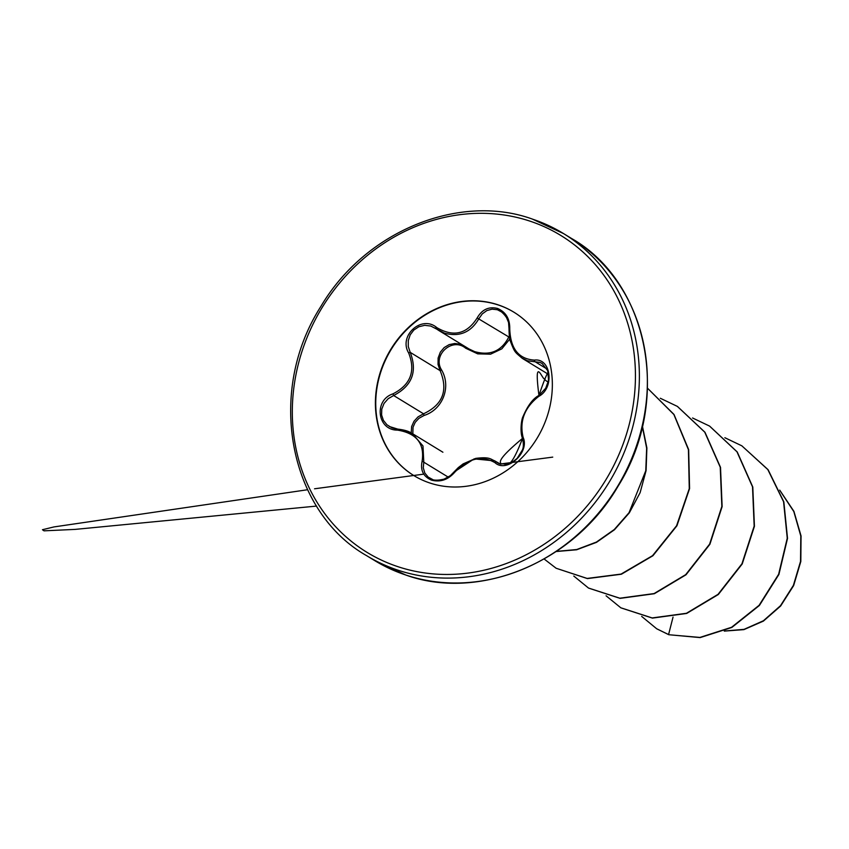 <?xml version="1.0" encoding="UTF-8"?>
<svg xmlns="http://www.w3.org/2000/svg" width="849" height="849" viewBox="0 0 849 849"><rect width="100%" height="100%" fill="white"/><g stroke="black" fill="none" stroke-linecap="round" stroke-linejoin="round"><path stroke-width="1.27" d="M509.75 328.807C510.408 348.61 518.622 359.042 534.371 360.103C551.086 357.758 554.79 387.993 538.828 396.345C524.544 407.467 519.301 421.115 523.111 437.309C530.073 452.379 506.63 473.53 494.999 462.684C481.765 455.022 468.319 458.227 454.671 472.309C448.102 479.749 440.419 482.37 431.621 480.173C423.428 476.682 420.244 470.431 422.08 461.421C424.818 443.656 416.604 433.213 397.438 430.103C377.264 430.347 373.528 400.134 392.949 393.862C410.576 384.82 415.819 371.183 408.656 352.951C398.234 335.748 421.709 314.618 436.789 327.597C453.419 337.35 466.876 334.135 477.159 317.961C482.02 309.492 488.812 306.33 497.535 308.452C505.824 311.986 509.899 318.768 509.75 328.807L509.018 328.743L508.551 322.429L506.163 316.698L502.268 312.315L497.387 309.736L492.07 309.153L486.848 310.575L482.285 313.875L478.9 318.662C470.93 332.405 459.415 337.223 444.367 333.126L430.804 326.048L424.702 325.326L418.822 326.748L413.824 330.049L410.205 334.803L408.295 340.502L408.284 346.594L410.205 352.356C417.602 371.512 412.083 385.902 393.639 395.517L388.163 398.712L384.024 403.466L381.774 409.122L381.594 414.959L383.398 420.361L386.964 424.797L391.962 427.843L412.412 433.627L422.982 445.969L423.8 462.185L423.28 467.82L424.818 473.031L428.183 477.096L432.597 479.483M542.076 363.446L539.89 362.396L527.579 360.825L521.944 358.108M438.625 330.388L468.998 348.95L474.655 351.635C490.266 355.986 501.653 351.083 508.795 336.936L477.159 317.961M509.846 338.984L501.812 348.843L490.542 354.192L477.722 353.853L465.677 348.228C452.358 336.851 432.13 355.105 441.565 369.952C451.53 386.783 442.711 409.653 424.097 415.448L418.95 418.302L415.214 422.335L413.049 427.164L412.816 433.839M414.089 475.727A95.788 85.6 121.4 0 1 386.55 357.875A95.788 85.6 121.4 0 1 498.416 305.035A95.788 85.6 121.4 0 1 514.016 312.262M429.69 482.943A95.788 85.6 121.4 0 1 413.919 475.62A95.788 85.6 121.4 0 1 386.157 357.769A95.788 85.6 121.4 0 1 498.066 304.823A95.788 85.6 121.4 0 1 513.836 312.156A95.788 85.6 121.4 0 1 541.598 430.008A95.788 85.6 121.4 0 1 429.69 482.943M673.045 617.096L668.577 634.564L656.691 628.769L641.674 616.395M779.817 490.351L793.815 511.544L800.809 536.016L800.533 561.391L793.412 585.332L780.507 605.698L763.41 620.757L744.053 629.353L724.526 630.998M668.842 634.734L700.149 637.599L731.827 627.453L759.388 605.475L778.904 574.455L787.522 538.372L783.839 501.886L768.09 469.709L741.856 445.831L767.814 469.55L783.574 501.717L787.256 538.202L778.629 574.285L759.112 605.305L731.562 627.284L699.884 637.44L668.842 634.734L656.829 628.854M779.722 490.117L793.921 511.363L801.053 535.952L800.819 561.486L793.645 585.577L780.624 606.027L763.389 621.107L743.894 629.629L724.271 631.104M741.856 445.831L724.855 437.713M606.059 595.786L620.799 607.788L652.159 617.945L686.416 613.286L718.052 594.332L741.952 563.789L754.167 526.115L752.522 486.848L736.964 451.785L709.552 426.081L692.572 417.984M573.786 576.046L588.474 588.028L619.812 598.205L654.07 593.568L685.716 574.635L709.626 544.113L721.852 506.45L720.239 467.194L704.723 432.12L677.343 406.384L660.299 398.255M544.145 559.003L556.116 568.246L587.126 578.434L621.065 574.083L652.552 555.66L676.579 525.754L689.271 488.642L688.433 449.683L673.883 414.514L647.511 388.205L674 414.45L688.656 449.609L689.579 488.599L676.929 525.775L652.913 555.745L621.404 574.221L587.434 578.594L556.116 568.246M556.435 551.383L576.715 549.536L596.433 542.065L614.283 529.521L629.045 512.69L645.771 470.728L646.651 448.24L642.353 426.58M620.937 607.873L652.425 618.104L686.682 613.445L718.318 594.502L742.217 563.959L754.432 526.274L752.787 487.008L737.229 451.955L709.69 426.166M588.601 588.113L620.088 598.365L654.335 593.727L685.981 574.805L709.891 544.283L722.128 506.62L720.514 467.364L704.988 432.29L677.481 406.469M556.222 551.521L576.63 549.781L596.497 542.352L614.464 529.755L629.332 512.828L640.114 492.675L646.089 470.59L646.885 447.964L642.438 426.198M434.975 327.926L436.312 328.818L436.789 327.597M411.234 432.969L411.616 426.569L413.962 421.316L417.984 416.912L423.534 413.792C442.828 404.75 448.357 390.37 440.111 370.631L438.042 364.529L438.126 358.034L440.323 352.165L444.165 347.581L449.163 344.62L454.809 343.484L460.529 344.248M454.671 472.309L454.003 472.086L474.145 458.874L494.765 460.89L500.273 464.032M509.474 337.042L508.795 336.936M392.949 393.862L393.639 395.517L423.534 413.792L424.097 415.448M465.677 348.228L466.228 347.252M408.656 352.951L410.205 352.356L440.111 370.631L441.565 369.952M494.999 462.684A1.507 0.966 -52.2 0 1 496.58 462.143L498.671 463.416M522.676 438.583A1.507 0.87 -19.8 0 1 522.528 438.371A1.507 0.87 -19.8 0 1 523.111 437.309M539.264 395.379A1.507 0.69 57.8 0 0 538.945 395.422A1.507 0.69 57.8 0 0 538.828 396.345M547 369.007L535.125 361.738A1.507 0.891 -93.4 0 1 534.371 360.103M422.08 461.421A1.507 0.594 14.8 0 1 423.8 462.185L448.24 477.127M397.438 430.103L397.81 429.148M374.6 560.531A188.754 168.664 -58.6 0 0 405.673 574.975A188.754 168.664 -58.6 0 0 626.191 470.654A188.754 168.664 -58.6 0 0 571.483 238.442C647.575 281.443 672.673 399.21 618.146 486.084C573.478 563.418 478.125 601.241 405.801 575.028L374.6 560.531L366.588 555.639A188.754 168.664 -58.6 0 0 397.672 570.082A188.754 168.664 -58.6 0 0 618.189 465.761A188.754 168.664 -58.6 0 0 563.481 233.549A188.754 168.664 -58.6 0 0 532.397 219.106M397.587 566.57A185.729 165.958 -58.6 0 0 622.126 446.67A185.729 165.958 -58.6 0 0 530.169 221.207A185.729 165.958 -58.6 0 0 305.629 341.107A185.729 165.958 -58.6 0 0 397.587 566.57M548.56 374.42L522.666 358.596M571.483 238.442L563.481 233.549L532.281 219.042C460.455 193.063 365.887 230.068 320.869 306.447C265.206 393.395 289.987 512.403 366.588 555.639M499.424 463.734L494.765 460.88C490.584 459.309 490 456.571 475.727 458.386L463.119 463.894L458.322 467.576L450.352 475.663L444.154 479.101C437.065 480.799 432.205 480.46 429.573 478.072L429.573 478.072M442.902 452.23L412.423 433.606M316.581 506.078L75.115 529.394L44.01 530.837L42.45 529.723L53.986 526.921L307.561 489.735M314.544 488.791L423.778 474.135M501.143 463.894L511.66 462.514M513.167 462.312L552.741 457.123M497.578 462.822L500.91 464.191C506.184 461.039 508.148 476.087 522.528 438.371C523.727 443.931 523.6 447.954 522.124 450.448L517.179 458.333C512.149 462.429 509.113 464.307 508.105 463.947L501.143 463.894C500.358 462.153 495.795 460.667 522.528 438.371C519.928 432.693 521.19 420.181 522.899 416.817C527.685 405.61 533.034 398.478 538.945 395.422L545.695 388.248L548.433 380.702C548.167 376.945 551.521 358.681 538.945 395.422C533.745 355.052 542.044 378.569 544.188 378.76C546.979 382.082 548.422 382.411 548.528 379.747L547.711 370.684L542.055 363.425M500.666 311.212L500.666 311.212C507.15 316.581 509.931 322.429 509.018 328.743C509.124 335.578 509.612 339.823 510.472 341.489C514.918 352.802 514.568 351.666 521.944 358.076L521.955 358.087M411.436 433.086C408.677 431.186 404.113 429.87 397.757 429.106L389.245 426.474M436.312 328.818L438.381 330.219"/></g></svg>
